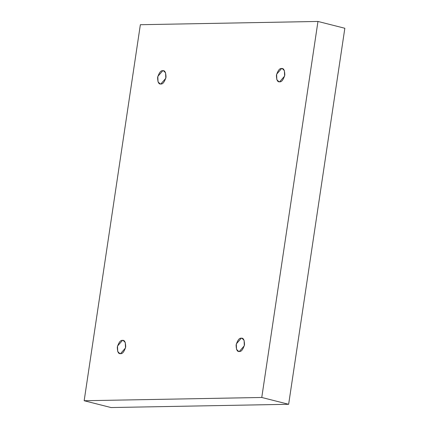 <?xml version="1.0" encoding="UTF-8"?>
<svg xmlns="http://www.w3.org/2000/svg" width="429" height="429" viewBox="0 0 429 429"><rect width="100%" height="100%" fill="white"/><g stroke="black" fill="none" stroke-linecap="round" stroke-linejoin="round"><path stroke-width="0.64" d="M241.302 338.191L236.309 343.913L236.535 349.362L238.647 351.41L239.318 351.485C237.275 351.903 236.207 349.71 236.111 344.916C237.645 340.095 239.377 337.854 241.302 338.191C243.345 337.779 244.417 339.966 244.509 344.76C242.98 349.587 241.248 351.828 239.318 351.485L244.316 345.769L244.09 340.315L241.977 338.272L241.302 338.191M281.606 68.517L276.614 74.238L276.834 79.687L278.947 81.735L279.622 81.81C277.579 82.229 276.512 80.035 276.415 75.241C277.949 70.42 279.676 68.179 281.606 68.517C283.649 68.104 284.717 70.292 284.813 75.086C283.279 79.912 281.553 82.153 279.622 81.81L284.615 76.094L284.395 70.64L282.282 68.597L281.606 68.517M162.806 70.699L157.808 76.416L158.033 81.869L160.146 83.912L160.816 83.993C158.773 84.406 157.706 82.218 157.609 77.424C159.143 72.598 160.875 70.356 162.806 70.699C164.843 70.281 165.916 72.474 166.012 77.268C164.479 82.089 162.747 84.331 160.816 83.993L165.814 78.271L165.589 72.823L163.476 70.774L162.806 70.699M122.501 340.374L117.503 346.09L117.728 351.544L119.841 353.587L120.511 353.668C118.474 354.081 117.401 351.893 117.305 347.099C118.838 342.272 120.57 340.031 122.501 340.374C124.544 339.956 125.611 342.149 125.708 346.943C124.174 351.764 122.442 354.005 120.511 353.668L125.509 347.946L125.284 342.498L123.171 340.449L122.501 340.374M317.964 21.45L261.765 397.474L288.642 404.29L344.841 28.266L317.964 21.45L344.841 28.266L288.642 404.29L261.765 397.474L84.159 400.734L111.036 407.55L288.642 404.29L111.036 407.55L84.159 400.734L140.358 24.71L317.964 21.45L140.358 24.71L84.159 400.734L261.765 397.474L317.964 21.45"/></g></svg>
